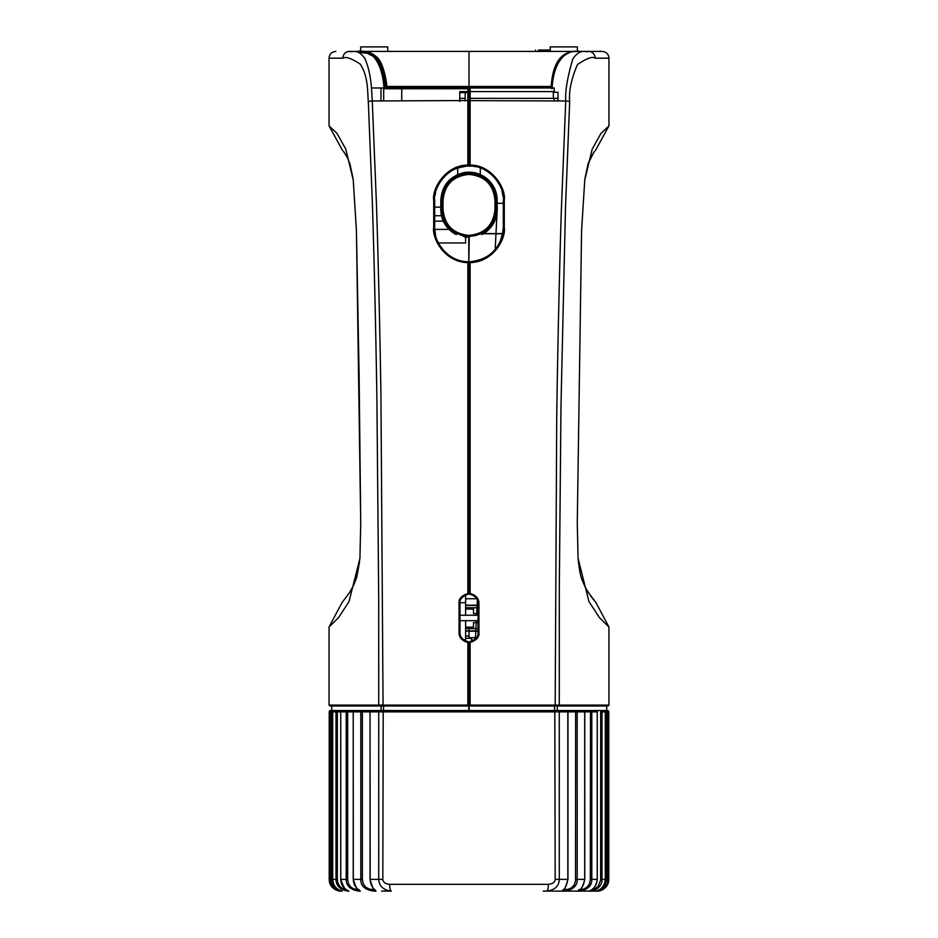 <?xml version="1.0" encoding="UTF-8"?>
<svg xmlns="http://www.w3.org/2000/svg" width="938" height="938" viewBox="0 0 938 938"><rect width="100%" height="100%" fill="white"/><g stroke="black" fill="none" stroke-linecap="round" stroke-linejoin="round"><path stroke-width="1.41" d="M543.184 891.1L546.655 891.1C554.815 890.068 559.025 886.164 559.271 879.363L559.271 711.872L378.729 711.872L378.729 879.363C379.222 886.222 383.431 890.139 391.345 891.1L381.602 891.1M391.357 891.1L390.372 891.1M596.31 891.1L545.893 891.1M606.687 706.009L606.687 710.523L607.437 710.523L606.347 710.523A1.36 1.348 90 0 1 607.695 711.872L607.695 879.363C607.859 890.924 592.957 891.78 596.357 890.959C601.645 889.459 604.623 885.589 605.291 879.363L605.303 711.872A1.36 1.337 -90 0 0 603.943 710.523L600.683 710.523A1.36 1.337 90 0 1 602.008 711.872L602.008 879.363C602.325 890.924 586.954 891.78 589.252 890.959C593.742 889.459 596.404 885.589 597.225 879.363L597.225 711.872A1.36 1.313 -90 0 0 595.911 710.523L590.506 710.523A1.36 1.301 90 0 1 591.808 711.872L591.808 879.363C592.265 890.924 576.6 891.78 577.761 890.959C581.419 889.459 583.729 885.589 584.691 879.363L584.691 711.872A1.36 1.278 -90 0 0 583.413 710.523L575.944 710.523L575.639 711.872L575.545 880.852L574.15 884.991L571.465 887.852L568.217 889.259L563.527 889.693M548.66 87.527L552.036 87.984C554.358 55.377 569.601 49.773 580.036 51.414L588.583 51.414C585.875 52.739 580.259 47.686 572.755 59.141C567.42 77.362 565.075 91.314 565.731 100.976L469.223 100.624L469.223 87.984L470.126 87.984L470.126 165.135C491.36 164.607 506.321 188.186 504.292 200.345L504.292 227.43C506.192 237.42 494.385 261.995 470.126 262.628L470.137 593.426C475.953 595.102 478.896 598.385 478.955 603.298L478.955 632.646C479.494 636.949 476.551 640.244 470.137 642.507L470.032 641.615A0.903 0.903 0 0 0 469.223 642.518L469.223 705.106A0.903 0.903 0 0 0 470.126 706.009L554.557 706.009L554.557 710.523L607.437 710.523A1.36 1.348 -90 0 1 608.785 711.872L606.464 711.872L606.44 880.102L604.541 885.683L600.613 888.943M575.944 710.523A1.36 1.243 90 0 1 577.198 711.872L577.198 879.363C577.796 890.924 562.014 891.78 562.038 890.959C564.793 889.459 566.728 885.589 567.83 879.363L567.83 711.872A1.36 1.219 -90 0 0 566.611 710.523L379.913 710.523A1.36 1.184 -90 0 0 378.729 711.872L370.029 711.872L370.17 879.363C370.745 890.936 380.945 891.78 372.82 890.959C364.601 889.447 360.602 885.589 360.802 879.363L360.802 711.872L353.227 711.872L353.309 879.363C353.743 890.936 365.175 891.78 357.847 890.959C350.05 889.447 346.169 885.589 346.192 879.363L346.192 711.872L340.74 711.872L340.775 879.363C341.057 890.936 353.591 891.78 347.142 890.959C339.849 889.447 336.132 885.589 335.992 879.363L335.992 711.872L332.697 711.872L332.709 879.363C332.849 890.936 346.333 891.78 340.834 890.959C334.139 889.447 330.622 885.589 330.305 879.363L330.305 711.872L329.215 711.872A1.36 1.348 90 0 1 330.563 710.523L381.109 710.523L381.109 706.009M337.317 710.523L337.34 711.872L335.992 711.872A1.36 1.337 -90 0 1 337.317 710.523L334.057 710.523A1.36 1.337 90 0 0 332.709 711.872L332.697 879.363C333.881 890.49 340.881 890.15 341.784 890.994L341.713 890.971M347.494 710.523L347.658 711.872L346.192 711.872A1.36 1.301 -90 0 1 347.494 710.523L342.089 710.523A1.36 1.313 90 0 0 340.775 711.872M362.056 710.523L362.361 711.872L360.802 711.872A1.36 1.243 -90 0 1 362.056 710.523L354.587 710.523A1.36 1.278 90 0 0 353.309 711.872M379.913 710.523L371.389 710.523A1.36 1.219 90 0 0 370.17 711.872M578.922 889.634L578.453 890.631C580.634 890.865 582.733 887.114 584.773 879.363L584.773 711.872L567.971 711.872A1.36 1.36 0 0 0 566.611 710.523M590.506 710.523L590.319 880.102L589.263 884.194L587.211 887.02L583.799 889.048L579.813 889.693M589.709 890.795L589.58 890.865C588.032 891.053 596.31 890.314 597.26 879.363L597.26 711.872L584.773 711.872A1.36 1.36 0 0 0 583.413 710.523M600.683 710.523L600.637 880.102L598.198 886.34L595.63 888.438L591.995 889.599M596.287 890.971L596.216 890.994C595.302 890.842 604.201 890.889 605.303 879.363L605.303 711.872L600.66 711.872M606.347 710.523L606.464 711.872M337.387 888.943L333.119 885.155L331.536 879.363L331.653 710.523A1.36 1.348 -90 0 0 330.305 711.872L332.697 711.872A1.36 1.36 0 0 1 334.057 710.523M383.196 710.523L382.821 879.363C383.091 882.271 385.366 883.924 389.645 884.323L548.355 884.323C552.775 883.889 555.05 882.236 555.179 879.363L554.804 710.523M602.794 889.634L601.551 890.244M600.285 890.678L599.323 890.901M598.737 890.994L597.213 891.1M607.437 710.523A1.36 1.36 0 0 1 608.785 711.872L608.785 879.363C608.785 890.983 594.469 891.768 599.019 890.959C605.045 889.447 608.305 885.578 608.785 879.363L606.464 879.363M329.215 711.872A1.36 1.36 0 0 1 330.563 710.523A1.36 1.36 0 0 0 329.215 711.872L329.215 879.363C329.226 890.971 343.472 891.768 338.993 890.959C332.967 889.459 329.707 885.589 329.215 879.363L329.215 711.872L329.215 879.363L331.536 879.363M339.533 891.03L336.531 890.268M335.136 889.599L331.313 886.093M340.424 890.901L341.162 890.994M340.799 888.685L341.69 889.259M346.005 889.599L342.241 888.368L339.673 886.176L337.868 882.787L337.34 879.363L337.34 711.872L340.74 711.872L340.74 879.363C343.765 887.969 346.321 891.804 348.42 890.865L348.291 890.795M358.187 889.693L353.732 888.872L350.789 887.02L348.549 883.784L347.658 879.715L347.658 711.872L353.227 711.872L353.227 879.363C355.936 887.77 358.046 891.522 359.547 890.631L359.078 889.634M374.473 889.693L369.549 889.201L365.656 887.172L363.241 883.784L362.361 879.363L362.361 711.872L370.029 711.872L370.029 879.363C372.515 887.676 374.203 891.311 375.094 890.279L374.848 889.552M558.087 710.523A1.36 1.184 -90 0 1 559.271 711.872L567.971 711.872L567.971 879.363L555.179 879.363M356.921 51.414L356.768 51.414C336.179 51.414 336.179 51.414 356.768 51.414L349.417 51.414C353.075 52.727 356.979 47.955 364.847 58.379C372.034 74.911 371.565 93.413 372.269 100.976L467.874 100.542L467.874 88.747L384.064 88.758C382.235 60.149 370.029 52.059 366.277 52.376L356.768 51.414L578.242 51.414A0.903 0.868 90 0 1 578.371 51.426M373.148 56.292L367.086 53.243L358.785 52.317M383.994 87.984L371.425 87.984M389.329 87.527L468.777 87.984L385.061 87.984L384.064 88.758M329.05 705.106L329.953 706.009L379.515 706.009A0.903 0.797 90 0 1 378.729 705.106L378.718 599.722L376.877 396.891C375.341 303.173 373.641 243.294 372.374 203.124L368.317 101.562C367.415 93.847 368.681 76.224 360.086 64.019C351.516 58.344 345.77 56.397 342.874 58.191L329.05 58.191L329.05 125.903L336.988 133.337L345.805 149.154L353.239 180.014L356.428 230.713L360.731 523.275L359.922 558.462L349.018 601.621L338.395 617.825L329.05 627.006L329.05 705.106L468.777 705.106L468.777 642.518A0.903 0.903 0 0 0 467.968 641.615C462.669 640.068 459.995 637.078 459.972 632.646L459.972 603.31C459.456 599.429 462.117 596.439 467.968 594.329A0.903 0.903 0 0 0 468.777 593.437L468.777 262.675A0.903 0.903 0 0 0 467.898 261.772L468.777 261.784L468.777 262.675A0.903 0.903 0 0 0 467.898 261.772L467.874 262.628C444.084 262.194 431.738 237.666 433.708 227.43L433.708 200.345L434.693 200.392L434.693 227.477L434.693 200.392C432.723 189.019 446.711 165.733 467.898 166.096A0.903 0.903 0 0 0 468.777 165.194L468.777 87.984L467.874 88.747M470.126 87.984L554.252 87.984L554.252 91.596M468.777 237.631L468.777 267.201L469.223 237.631M469.223 587.059L469.223 581.642L468.777 587.059M433.708 200.345C431.679 188.655 446.078 164.771 467.874 165.135L468.777 165.194L468.05 166.085M468.777 92.628L468.777 91.596L459.749 91.596L459.749 92.628L468.777 92.628M469.223 710.523L468.777 695.621M379.515 706.009L467.874 706.009L468.777 705.106L468.777 710.523M434.763 229.681L435.666 235.59M437.167 240.269L437.753 241.652M457.533 259.814L458.412 260.107M460.253 260.658L461.121 260.87M461.402 260.94L462.141 261.092M468.777 261.784L468.039 261.784M467.898 261.772C444.776 261.35 432.781 237.443 434.693 227.477L433.708 227.43M383.067 706.009L380.934 393.96C379.409 302.822 377.744 244.548 376.478 204.707L372.269 100.976A6.777 0.727 -2.9 0 0 368.317 101.562M468.777 166.085L467.898 166.096L467.874 165.135L467.874 100.542L468.777 100.624M381.109 710.523L383.56 710.523L383.56 706.009L467.874 706.009A0.903 0.903 0 0 0 468.777 705.106L467.874 706.009L467.863 642.518C462.012 640.806 459.069 637.523 459.045 632.646L459.045 603.298C458.471 599.03 461.414 595.747 467.863 593.426L467.874 262.628L468.777 262.675M467.968 641.615L467.863 642.518L468.777 642.518M468.777 593.437L467.863 593.426L467.968 594.329M465.166 98.361L459.749 98.361L459.749 91.596L467.874 91.596M553.936 91.596L470.126 91.596M553.338 91.596L553.338 98.361M470.126 98.361L557.993 98.361M383.677 100.941L383.677 87.984L383.677 100.941L380.969 100.952L380.969 87.984M353.239 180.014L356.428 230.713L359.137 376.924L360.731 523.275L359.922 558.462M329.05 125.903L342.569 150.514M329.05 627.006L342.159 602.372L349.393 592.863L353.603 585.289L356.663 577.609L359.653 561.358L356.663 577.609L353.603 585.289L349.393 592.863L342.182 602.348M465.611 636.034L469 636.034L469 638.297M469 647.326L469 654.314M465.611 237.431L465.611 242.954L438.374 242.954M434.74 229.4L449.079 229.4M443.346 221.157L434.693 221.157M441.505 215.74L434.693 215.74M459.749 101.503L459.749 98.361M465.905 166.225L457.181 168.183M456.572 168.418L454.062 169.508M447.883 173.342L447.121 173.964M435.549 192.747L435.033 195.538M463.513 639.822L465.611 639.822L465.611 620.675M465.611 594.938L465.611 615.258M465.611 602.724L459.995 602.724M465.611 638.297L471.486 638.297L471.486 641.334M471.486 638.297L472.389 641.017M465.611 595.853L463.9 595.853M584.761 180.014L581.572 230.713L584.761 180.014L592.195 149.154L601.012 133.337L608.95 125.903L608.95 58.191L595.126 58.191C592.406 56.21 586.508 58.344 577.421 64.616C571.312 79.05 568.721 91.361 569.683 101.562L565.473 207.978L560.994 405.38L559.306 588.912L559.271 705.106L608.95 705.106L608.95 627.006L595.841 602.372L587.352 591.315L584.562 585.734M578.078 558.462C580.305 579.203 582.181 579.262 583.495 583.342C582.181 579.262 580.305 579.203 578.078 558.462L577.269 523.275L581.572 230.713L577.269 523.275L578.078 558.462L588.982 601.621L599.605 617.825L608.95 627.006M608.95 125.903L595.431 150.514M468.777 160.668L469.223 166.038M469.223 593.156L468.777 589.756M469.223 648.897L468.777 654.314M468.777 695.844L469.223 654.314M469.223 100.624L469.223 165.194A0.903 0.903 0 0 0 470.102 166.096L470.126 165.135L469.223 165.194A0.903 0.903 0 0 0 470.102 166.096C490.75 165.58 505.277 188.55 503.307 200.392L503.307 227.477C505.16 237.197 493.693 261.151 470.102 261.772A0.903 0.903 0 0 0 469.223 262.675L469.223 593.437A0.903 0.903 0 0 0 470.032 594.329C475.308 595.853 477.97 598.843 478.028 603.31L478.028 632.646C478.509 636.562 475.847 639.552 470.032 641.615M468.777 100.941L468.777 92.276M469.223 581.642L469.223 267.201M586.754 589.768L590.928 596.287M586.309 589.017L585.593 587.903M469.223 642.518L470.137 642.518L470.126 706.009L469.223 705.106L470.137 705.106L469.223 705.106A0.903 0.903 0 0 0 470.126 706.009L469.223 705.106M551.966 88.758L552.517 87.984M554.252 87.984L554.252 92.276L557.993 92.276L557.993 100.952M608.95 58.191C608.551 54.076 606.288 51.813 602.173 51.414L588.583 51.414A6.777 6.543 -90 0 1 595.126 58.191M569.683 101.562A6.777 0.727 -177.1 0 0 565.731 100.976L561.323 210.804C559.798 257.821 557.817 340.318 556.738 414.995L555.179 705.106L559.271 705.106A0.903 0.797 90 0 1 558.485 706.009L608.047 706.009L608.95 705.106M470.126 706.009L558.485 706.009M554.557 706.009L557.289 706.009L557.289 710.523M470.137 705.106L555.179 705.106L554.933 706.009M470.032 594.329L470.137 593.426L469.223 593.437M469.223 262.675L470.126 262.628L470.102 261.772A34.272 34.249 -0 0 1 469.223 261.784M473.878 261.444L477.09 260.823M481.053 259.603L482.671 258.947M502.791 233.421L503.249 229.482M504.292 200.345L503.307 200.392L503.307 227.324M503.12 196.757L501.994 190.977M475.109 166.624L474.229 166.483M470.102 166.096L469.223 166.085M465.166 100.941L465.166 92.276L467.874 92.276M360.204 51.414L359.758 51.414C366.172 50.523 372.081 52.622 377.475 57.722C383.091 62.787 386.644 80.621 386.808 86.472L469 86.472L469 51.414L374.192 51.414M412.568 51.414L424.762 51.414M539.268 50.054L544.099 50.054L544.099 51.414M469 80.762L469 82.345M385.084 87.527L552.142 87.527L552.881 78.628L555.132 69.494L558.227 62.553L561.1 58.602M386.808 86.472L385.858 87.527L388.977 87.527M469 87.527L469 86.472L551.192 86.472L551.72 87.199M551.192 86.472C553.608 49.55 572.579 51.578 578.242 51.414M370.381 53.947L376.572 58.25L381.027 64.921L384.252 74.395L386.28 87.199M550.254 50.054L545.717 50.054L545.717 51.414L545.717 50.054L544.099 50.054M545.682 50.054L545.682 51.414L545.682 50.054M484.805 232.788A28.21 28.21 0 0 1 484.207 233.187L487.526 230.701A28.21 28.21 0 0 1 484.864 232.753M484.172 233.21A28.21 28.21 0 0 1 484.16 233.222L481.722 234.606L484.172 233.21A1.36 1.337 57.5 0 1 482.273 232.73L484.231 231.545C491.02 226.679 494.83 220.336 495.674 212.539L495.862 200.392L497.21 200.392C497.046 191.798 493.751 184.645 487.326 178.935C480.256 173.167 472.248 171.115 463.278 172.756C449.267 176.672 441.775 185.876 440.79 200.392C441.775 185.876 449.267 176.672 463.278 172.756C472.248 171.115 480.256 173.167 487.326 178.935C493.751 184.645 497.046 191.798 497.21 200.392L497.023 212.668M483.246 233.773A28.21 28.21 0 0 1 482.12 234.394M482.05 234.441A28.21 28.21 0 0 1 481.722 234.606L481.112 233.398L482.273 232.73L482.038 231.862M495.839 209.584L497.21 209.42L497.21 206.899L495.862 206.899L495.862 200.392A26.862 26.862 0 0 0 469 173.53A26.862 26.862 0 0 0 442.138 200.392L442.326 212.539C443.357 220.653 447.168 226.984 453.769 231.545L456.888 233.398L456.278 234.606A28.21 28.21 0 0 1 454.496 233.621M453.382 232.917A28.21 28.21 0 0 1 451.94 231.897L453.828 233.21A1.36 1.337 122.5 0 0 455.727 232.73L456.149 231.979L457.334 232.612L456.888 233.398A26.862 26.862 0 0 0 481.112 233.398L480.666 232.612A25.959 25.959 0 0 1 457.334 232.612M450.873 231.041A28.21 28.21 0 0 1 450.475 230.701L451.483 231.264M451.952 228.989A25.959 25.959 0 0 1 447.602 224.123M443.24 212.598L443.24 212.609A25.959 25.959 0 0 1 443.088 211.015L443.088 211.027M461.988 175.394A25.959 25.959 0 0 0 443.041 200.392L443.041 209.42C444.565 225.179 453.218 233.832 469 235.379C484.782 233.832 493.435 225.179 494.959 209.42L494.959 200.392A25.959 25.959 0 0 0 469 174.433C484.77 175.969 493.423 184.622 494.959 200.392A25.959 25.959 0 0 0 487.971 182.676M486.716 181.421A25.959 25.959 0 0 0 476.012 175.394M494.924 210.698A25.959 25.959 0 0 1 494.76 212.609L494.76 212.598M486.505 231.287L486.083 231.874M480.666 232.612L481.851 231.979M494.678 213.231L493.869 216.842M490.34 224.194L488.475 226.574M486.048 228.989L483.774 230.771L485.169 232.542C492.098 227.465 496.061 220.723 497.058 212.34L494.76 212.609M443.017 220.407L440.942 212.34C441.939 220.723 445.902 227.465 452.831 232.542L453.992 230.596M449.525 226.574L447.661 224.194M444.131 216.842L443.24 212.609L440.942 212.34L443.627 221.767L446.781 226.82L450.967 231.111M487.021 231.123L491.055 227.019L496.53 215.588M462.844 175.172A25.959 25.959 0 0 0 443.041 200.392C444.577 184.622 453.23 175.969 469 174.433M442.161 209.584L440.79 209.432L440.79 206.899L443.041 206.782M457.709 167.996L457.709 174.527M480.291 167.996L480.291 174.527M476.516 637.664L469 637.664M476.797 598.749L465.611 598.749M465.611 627.135L473.514 627.135L473.514 622.621L478.028 622.621M478.028 613.593L473.514 613.593L473.514 609.079L465.611 609.079M478.028 628.624L469 628.636L469 630.899L465.611 630.887L478.028 630.887M465.611 605.526L478.028 605.526M577.351 51.414L577.351 46.9L550.254 46.9L550.254 51.414M387.746 51.414L387.746 46.9L360.649 46.9L360.649 51.414M337.34 879.363L332.709 879.363M347.658 879.363L340.775 879.363M362.361 879.363L353.309 879.363M382.821 879.363L370.17 879.363M584.691 879.363L575.639 879.363M597.225 879.363L590.342 879.363M605.291 879.363L600.66 879.363M567.83 879.363L567.971 879.363C565.544 887.606 563.855 891.241 562.906 890.279L563.152 889.552M389.645 884.323A6.777 1.7 90 0 0 391.345 891.1M548.355 884.323A6.777 1.7 90 0 1 546.655 891.1M385.131 87.984C384.838 79.613 380.828 64.745 378.718 62.588C372.374 53.771 365.058 50.054 356.768 51.414A0.903 0.868 -90 0 1 357.613 52.165M459.045 632.646L459.972 632.646M459.045 603.298L459.972 603.31M466.62 92.276L466.62 91.596M401.734 88.758L401.734 100.847L401.734 88.758M342.874 58.191A6.777 6.543 -90 0 1 349.417 51.414M554.17 100.941L554.17 98.361M502.721 233.797L480.408 233.738M478.955 632.646L478.005 633.338M478.955 603.298L478.028 603.31M504.292 227.43L503.307 227.477C501.443 247.796 490.375 259.228 470.102 261.772M538.447 51.414L538.447 50.054M548.284 50.054L548.284 51.414M495.862 206.899L494.959 206.782M442.138 200.392L440.79 200.392L440.79 206.899M478.028 631.227L469 631.227L469 636.879M469 630.899L465.611 631.227M465.611 605.186L478.028 605.186M469 628.636L465.611 628.636M465.611 607.789L478.028 607.789M597.26 711.872A1.36 1.36 0 0 0 595.911 710.523M605.303 711.872A1.36 1.36 0 0 0 603.943 710.523M342.089 710.523A1.36 1.36 0 0 0 340.74 711.872M354.587 710.523A1.36 1.36 0 0 0 353.227 711.872M371.389 710.523A1.36 1.36 0 0 0 370.029 711.872M598.456 891.03L600.308 890.666M601.493 890.256L602.853 889.599M606.898 885.777L608.059 883.455M339.603 891.041L340.787 891.1M343.39 151.264L347.482 157.69L349.944 163.916L353.028 178.443L349.944 163.916L347.482 157.69L343.73 151.675M329.05 58.191C329.449 54.076 331.712 51.813 335.827 51.414M434.693 207.157L440.79 207.157M331.759 706.009L331.759 710.523M594.61 151.264L590.518 157.69L588.056 163.916L584.972 178.443L588.056 163.916L593.883 152.155M590.999 596.392L592.03 597.776M592.91 598.89L595.818 602.348M503.307 203.323L497.21 203.323M502.768 233.574L480.76 233.574M583.495 583.342L587.071 590.87M584.726 586.098L585.464 587.704M535.586 51.414L535.586 50.054M543.219 51.414L543.219 50.054M497.21 207.169L497.21 206.571M440.79 209.42L440.942 212.34L445.679 225.296M447.731 227.957L465.823 237.455L485.579 232.249M491.934 225.847L493.236 223.865M487.279 230.912L488.112 230.173M497.21 206.899L497.058 212.34M447.754 227.981L446.781 226.82M445.808 225.483L447.813 228.051M497.07 212.281L495.17 249.66M477.372 599.921L476.598 615.258M476.316 620.675L475.39 639.036M497.163 211.12L497.199 210.475M459.972 620.675L478.028 620.675M459.972 615.258L478.028 615.258"/></g></svg>

